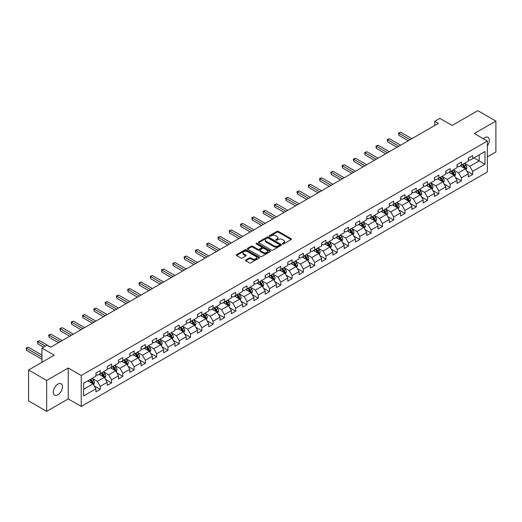 <?xml version="1.0" encoding="UTF-8"?>
<svg xmlns="http://www.w3.org/2000/svg" width="522" height="522" viewBox="0 0 522 522"><rect width="100%" height="100%" fill="white"/><g stroke="black" fill="none" stroke-linecap="round" stroke-linejoin="round"><path stroke-width="0.78" d="M282.585 243.931A0.705 0.405 0 0 0 283.577 243.931L291.126 239.572A1.005 0.581 0 0 0 291.42 239.161A1.005 0.581 0 0 0 291.126 238.756L278.343 231.376A1.005 0.581 0 0 0 276.921 231.376L269.378 235.729A0.705 0.405 0 0 0 270.37 236.303L271.349 235.742A3.21 1.853 0 0 1 275.89 235.742L276.96 236.355A3.21 1.853 0 0 1 277.9 237.667A3.21 1.853 0 0 1 276.96 238.978L275.981 239.546A0.705 0.405 0 0 0 276.973 240.12L277.952 239.552A3.21 1.853 0 0 1 282.493 239.552L283.563 240.166A3.21 1.853 0 0 1 284.503 241.477A3.21 1.853 0 0 1 283.563 242.789L282.585 243.356A0.705 0.405 0 0 0 282.585 243.931L282.585 243.356M57.87 394.776A6.545 3.778 120 0 0 62.151 389.007A6.545 3.778 120 0 0 61.146 383.761A6.545 3.778 120 0 0 57.87 384.081A6.545 3.778 120 0 0 53.596 389.856A6.545 3.778 120 0 0 54.601 395.102A6.545 3.778 120 0 0 57.87 394.776M487.365 145.827A6.545 3.778 120 0 0 487.959 137.338A6.545 3.778 120 0 0 484.69 137.664A6.545 3.778 120 0 0 483.307 138.708M245.751 259.989A1.005 0.581 0 0 0 245.457 260.4A1.005 0.581 0 0 0 245.751 260.811L249.333 262.879A1.005 0.581 0 0 0 250.756 262.879L259.134 258.044A1.005 0.581 0 0 0 259.427 257.633A1.005 0.581 0 0 0 259.134 257.222L246.351 249.842A1.005 0.581 0 0 0 244.935 249.842L236.557 254.684A1.005 0.581 0 0 0 236.257 255.088A1.005 0.581 0 0 0 236.557 255.499L240.883 257.998A1.005 0.581 0 0 0 242.306 257.998L245.895 255.93A1.005 0.581 0 0 0 246.188 255.519A1.005 0.581 0 0 0 245.895 255.114L243.741 253.868A2.688 1.553 0 0 1 242.958 252.772A2.688 1.553 0 0 1 244.616 251.343A2.688 1.553 0 0 1 247.545 251.676L255.956 256.537A2.688 1.553 0 0 1 256.746 257.633A2.688 1.553 0 0 1 255.088 259.069A2.688 1.553 0 0 1 252.159 258.729L250.756 257.92A1.005 0.581 0 0 0 249.333 257.92L245.751 259.989L245.751 260.811L249.333 258.755L249.333 257.92M487.365 156.92L495.9 151.993L495.9 121.084L477.813 110.644L452.13 125.469L439.837 118.37L434.774 121.293L438.389 123.381L50.641 347.247L47.019 345.159L41.956 348.083L41.956 362.281M46.66 380.453L46.66 411.356L68.219 398.912L68.219 368.003L46.66 380.453L28.573 370.007L54.255 355.182L41.956 348.083M68.219 368.003L81.236 375.52L487.365 141.051L487.365 171.953L81.236 406.429L81.236 375.52M495.9 121.084L474.341 133.528L487.365 141.051M271.42 250.129A1.005 0.581 0 0 0 272.836 250.129L281.221 245.294A1.005 0.581 0 0 0 281.515 244.883A1.005 0.581 0 0 0 281.221 244.472L268.438 237.092A1.005 0.581 0 0 0 267.016 237.092L258.638 241.934A1.005 0.581 0 0 0 258.344 242.338A1.005 0.581 0 0 0 258.638 242.75L271.42 250.129M256.472 244.081A0.705 0.405 0 0 1 257.183 244.179L270.161 251.676L261.796 256.504A1.005 0.581 0 0 1 260.38 256.504L247.598 249.124L247.598 248.309A1.005 0.581 0 0 0 247.304 248.713A1.005 0.581 0 0 0 247.598 249.124M247.598 248.309L251.18 246.234A1.005 0.581 0 0 1 252.602 246.234L257.783 249.229A1.005 0.581 0 0 0 259.206 249.229L261.587 247.852A1.005 0.581 0 0 0 261.881 247.448A1.005 0.581 0 0 0 261.587 247.036L256.191 243.918A0.705 0.405 0 0 1 257.183 243.343L270.174 250.847A1.005 0.581 0 0 1 270.468 251.258A1.005 0.581 0 0 1 270.174 251.669L270.174 250.847M46.66 411.356L28.573 400.916L28.573 370.007M94.221 385.902L100.263 389.386L100.263 386.339L107.212 382.332L107.212 385.38L111.551 382.874L111.551 379.827L118.494 375.814L118.494 378.861L122.833 376.355L122.833 373.308L129.782 369.302L129.782 372.349L134.121 369.844L134.121 366.796L141.064 362.783L141.064 365.831L145.403 363.325L145.403 360.278L152.352 356.272L152.352 359.319L156.691 356.813L156.691 353.759L163.634 349.753L163.634 352.8L167.973 350.295L167.973 347.247L174.922 343.235L174.922 346.288L179.261 343.783L179.261 340.729L186.204 336.723L186.204 339.77L190.55 337.264L190.55 334.217L197.492 330.204L197.492 333.258L201.831 330.752L201.831 327.699L208.774 323.692L208.774 326.739L213.12 324.234L213.12 321.187L220.062 317.174L220.062 320.227L224.401 317.715L224.401 314.668L231.35 310.662L231.35 313.709L235.69 311.203L235.69 308.156L242.632 304.143L242.632 307.19L246.971 304.685L246.971 301.638L253.92 297.631L253.92 300.679L258.26 298.173L258.26 295.126L265.202 291.113L265.202 294.16L269.541 291.654L269.541 288.607L276.49 284.601L276.49 287.648L280.829 285.142L280.829 282.089L287.772 278.082L287.772 281.13L292.111 278.624L292.111 275.577L299.06 271.564L299.06 274.618L303.399 272.112L303.399 269.058L310.342 265.052L310.342 268.099L314.688 265.594L314.688 262.546L321.63 258.534L321.63 261.587L325.969 259.082L325.969 256.028L332.912 252.022L332.912 255.069L337.258 252.563L337.258 249.516L344.2 245.503L344.2 248.557L348.539 246.045L348.539 242.998L355.482 238.991L355.482 242.038L359.828 239.533L359.828 236.486L366.77 232.473L366.77 235.52L371.109 233.014L371.109 229.967L378.058 225.961L378.058 229.008L382.398 226.502L382.398 223.455L389.34 219.442L389.34 222.489L393.679 219.984L393.679 216.937L400.628 212.93L400.628 215.977L404.968 213.472L404.968 210.425L411.91 206.412L411.91 209.459L416.249 206.953L416.249 203.906L423.198 199.893L423.198 202.947L427.538 200.441L427.538 197.388L434.48 193.381L434.48 196.429L438.826 193.923L438.826 190.876L445.768 186.863L445.768 189.917L450.108 187.411L450.108 184.357L457.05 180.351L457.05 183.398L461.396 180.893L461.396 177.845L468.338 173.833L468.338 176.886L472.678 174.381L472.678 171.327L484.977 164.228L484.977 151.53L479.189 154.871L479.189 160.887L484.977 164.228M100.263 389.386L95.924 391.892L95.924 388.844L83.624 395.944L83.624 383.246L95.924 376.147L95.924 373.099L100.263 370.594L100.263 373.641L107.212 369.635L107.212 366.581L111.551 364.075L111.551 367.129L118.494 363.116L118.494 360.069L122.833 357.563L122.833 360.611L129.782 356.604L129.782 353.551L134.121 351.045L134.121 354.099L141.064 350.086L141.064 347.039L145.403 344.533L145.403 347.58L152.352 343.574L152.352 340.52L156.691 338.015L156.691 341.068L163.634 337.055L163.634 334.008L167.973 331.503L167.973 334.55L174.922 330.543L174.922 327.49L179.261 324.984L179.261 328.031L186.204 324.025L186.204 320.978L190.55 318.472L190.55 321.519L197.492 317.507L197.492 314.459L201.831 311.954L201.831 315.001L208.774 310.995L208.774 307.947L213.12 305.442L213.12 308.489L220.062 304.476L220.062 301.429L224.401 298.923L224.401 301.97L231.35 297.964L231.35 294.917L235.69 292.405L235.69 295.459L242.632 291.446L242.632 288.398L246.971 285.893L246.971 288.94L253.92 284.934L253.92 281.88L258.26 279.374L258.26 282.428L265.202 278.415L265.202 275.368L269.541 272.862L269.541 275.91L276.49 271.903L276.49 268.85L280.829 266.344L280.829 269.398L287.772 265.385L287.772 262.338L292.111 259.832L292.111 262.879L299.06 258.873L299.06 255.819L303.399 253.314L303.399 256.361L310.342 252.354L310.342 249.307L314.688 246.802L314.688 249.849L321.63 245.836L321.63 242.789L325.969 240.283L325.969 243.33L332.912 239.324L332.912 236.277L337.258 233.771L337.258 236.818L344.2 232.805L344.2 229.758L348.539 227.253L348.539 230.3L355.482 226.294L355.482 223.246L359.828 220.734L359.828 223.788L366.77 219.775L366.77 216.728L371.109 214.222L371.109 217.269L378.058 213.263L378.058 210.209L382.398 207.704L382.398 210.757L389.34 206.745L389.34 203.697L393.679 201.192L393.679 204.239L400.628 200.233L400.628 197.179L404.968 194.673L404.968 197.727L411.91 193.714L411.91 190.667L416.249 188.161L416.249 191.209L423.198 187.202L423.198 184.149L427.538 181.643L427.538 184.697L434.48 180.684L434.48 177.637L438.826 175.131L438.826 178.178L445.768 174.165L445.768 171.118L450.108 168.613L450.108 171.66L457.05 167.653L457.05 164.606L461.396 162.101L461.396 165.148L468.338 161.135L468.338 158.088L472.678 155.582L472.678 158.629L484.977 151.53M99.108 374.313L104.315 377.321L97.373 381.328L92.159 378.319M95.924 374.476L97.373 375.311L100.263 373.641M97.373 381.328L100.263 386.339M104.315 377.321L107.212 382.332M110.39 367.795L115.603 370.803L108.654 374.809L103.447 371.808M107.212 367.964L108.654 368.8L111.551 367.129M108.654 374.809L111.551 379.827M115.603 370.803L118.494 375.814M121.678 361.283L126.885 364.284L119.943 368.297L114.736 365.289M118.494 361.446L119.943 362.281L122.833 360.611M119.943 368.297L122.833 373.308M126.885 364.284L129.782 369.302M132.96 354.764L138.173 357.772L131.224 361.779L126.017 358.777M129.782 354.934L131.224 355.769L134.121 354.099M131.224 361.779L134.121 366.796M138.173 357.772L141.064 362.783M144.248 348.252L149.455 351.254L142.513 355.267L137.306 352.259M141.064 348.415L142.513 349.251L145.403 347.58M142.513 355.267L145.403 360.278M149.455 351.254L152.352 356.272M155.536 341.734L160.743 344.742L153.794 348.748L148.587 345.74M152.352 341.903L153.794 342.739L156.691 341.068M153.794 348.748L156.691 353.759M160.743 344.742L163.634 349.753M166.818 335.215L172.025 338.223L165.082 342.236L159.876 339.228M163.634 335.385L165.082 336.22L167.973 334.55M165.082 342.236L167.973 347.247M172.025 338.223L174.922 343.235M178.106 328.703L183.313 331.711L176.371 335.718L171.157 332.71M174.922 328.867L176.371 329.702L179.261 328.031M176.371 335.718L179.261 340.729M183.313 331.711L186.204 336.723M189.388 322.185L194.595 325.193L187.652 329.206L182.446 326.198M186.204 322.355L187.652 323.19L190.55 321.519M187.652 329.206L190.55 334.217M194.595 325.193L197.492 330.204M200.676 315.673L205.883 318.681L198.941 322.687L193.727 319.679M197.492 315.836L198.941 316.671L201.831 315.001M198.941 322.687L201.831 327.699M205.883 318.681L208.774 323.692M211.958 309.154L217.165 312.163L210.222 316.175L205.015 313.167M208.774 309.324L210.222 310.159L213.12 308.489M210.222 316.175L213.12 321.187M217.165 312.163L220.062 317.174M223.246 302.643L228.453 305.651L221.511 309.657L216.297 306.649M220.062 302.806L221.511 303.641L224.401 301.97M221.511 309.657L224.401 314.668M228.453 305.651L231.35 310.662M234.528 296.124L239.742 299.132L232.792 303.145L227.585 300.137M231.35 296.294L232.792 297.129L235.69 295.459M232.792 303.145L235.69 308.156M239.742 299.132L242.632 304.143M245.816 289.612L251.023 292.614L244.081 296.627L238.874 293.618M242.632 289.775L244.081 290.61L246.971 288.94M244.081 296.627L246.971 301.638M251.023 292.614L253.92 297.631M257.098 283.094L262.312 286.102L255.362 290.108L250.155 287.107M253.92 283.263L255.362 284.098L258.26 282.428M255.362 290.108L258.26 295.126M262.312 286.102L265.202 291.113M268.386 276.582L273.593 279.583L266.651 283.596L261.444 280.588M265.202 276.745L266.651 277.58L269.541 275.91M266.651 283.596L269.541 288.607M273.593 279.583L276.49 284.601M279.668 270.063L284.882 273.071L277.932 277.078L272.725 274.07M276.49 270.233L277.932 271.068L280.829 269.398M277.932 277.078L280.829 282.089M284.882 273.071L287.772 278.082M290.956 263.545L296.163 266.553L289.221 270.566L284.014 267.558M287.772 263.714L289.221 264.55L292.111 262.879M289.221 270.566L292.111 275.577M296.163 266.553L299.06 271.564M302.245 257.033L307.451 260.041L300.509 264.047L295.295 261.039M299.06 257.202L300.509 258.038L303.399 256.361M300.509 264.047L303.399 269.058M307.451 260.041L310.342 265.052M313.526 250.514L318.733 253.522L311.791 257.535L306.584 254.527M310.342 250.684L311.791 251.519L314.688 249.849M311.791 257.535L314.688 262.546M318.733 253.522L321.63 258.534M324.815 244.002L330.021 247.01L323.079 251.017L317.865 248.009M321.63 244.165L323.079 245.001L325.969 243.33M323.079 251.017L325.969 256.028M330.021 247.01L332.912 252.022M336.096 237.484L341.303 240.492L334.361 244.505L329.154 241.497M332.912 237.654L334.361 238.489L337.258 236.818M334.361 244.505L337.258 249.516M341.303 240.492L344.2 245.503M347.384 230.972L352.591 233.98L345.649 237.986L340.435 234.978M344.2 231.135L345.649 231.97L348.539 230.3M345.649 237.986L348.539 242.998M352.591 233.98L355.482 238.991M358.666 224.453L363.88 227.462L356.931 231.474L351.724 228.466M355.482 224.623L356.931 225.458L359.828 223.788M356.931 231.474L359.828 236.486M363.88 227.462L366.77 232.473M369.954 217.942L375.161 220.95L368.219 224.956L363.012 221.948M366.77 218.105L368.219 218.94L371.109 217.269M368.219 224.956L371.109 229.967M375.161 220.95L378.058 225.961M381.236 211.423L386.45 214.431L379.501 218.437L374.294 215.436M378.058 211.593L379.501 212.428L382.398 210.757M379.501 218.437L382.398 223.455M386.45 214.431L389.34 219.442M392.524 204.911L397.731 207.913L390.789 211.925L385.582 208.917M389.34 205.074L390.789 205.909L393.679 204.239M390.789 211.925L393.679 216.937M397.731 207.913L400.628 212.93M403.806 198.393L409.02 201.401L402.071 205.407L396.864 202.405M400.628 198.562L402.071 199.397L404.968 197.727M402.071 205.407L404.968 210.425M409.02 201.401L411.91 206.412M415.094 191.874L420.301 194.882L413.359 198.895L408.152 195.887M411.91 192.044L413.359 192.879L416.249 191.209M413.359 198.895L416.249 203.906M420.301 194.882L423.198 199.893M426.383 185.362L431.59 188.37L424.64 192.377L419.434 189.369M423.198 185.532L424.64 186.367L427.538 184.697M424.64 192.377L427.538 197.388M431.59 188.37L434.48 193.381M437.664 178.844L442.871 181.852L435.929 185.865L430.722 182.857M434.48 179.013L435.929 179.849L438.826 178.178M435.929 185.865L438.826 190.876M442.871 181.852L445.768 186.863M448.953 172.332L454.16 175.34L447.217 179.346L442.003 176.338M445.768 172.495L447.217 173.33L450.108 171.66M447.217 179.346L450.108 184.357M454.16 175.34L457.05 180.351M460.234 165.813L465.441 168.821L458.499 172.834L453.292 169.826M457.05 165.983L458.499 166.818L461.396 165.148M458.499 172.834L461.396 177.845M465.441 168.821L468.338 173.833M473.983 157.879L479.189 160.887L469.787 166.316L464.573 163.308M468.338 159.464L469.787 160.3L472.678 158.629M469.787 166.316L472.678 171.327M68.219 398.912L81.236 406.429M434.774 121.293L434.774 125.469M83.624 389.262L93.033 383.833L87.82 380.825M93.033 383.833L95.924 388.844M466.635 170.89L472.678 174.381M455.354 177.408L461.396 180.893M444.065 183.92L450.108 187.411M432.784 190.439L438.826 193.923M421.495 196.951L427.538 200.441M410.214 203.469L416.249 206.953M398.925 209.981L404.968 213.472M387.644 216.499L393.679 219.984M376.355 223.011L382.398 226.502M365.074 229.53L371.109 233.014M353.786 236.042L359.828 239.533M342.497 242.56L348.539 246.045M331.216 249.079L337.258 252.563M319.927 255.591L325.969 259.082M308.646 262.109L314.688 265.594M297.357 268.621L303.399 272.112M286.076 275.14L292.111 278.624M274.787 281.652L280.829 285.142M263.506 288.17L269.541 291.654M252.217 294.682L258.26 298.173M240.936 301.201L246.971 304.685M229.647 307.712L235.69 311.203M218.359 314.231L224.401 317.715M207.077 320.749L213.12 324.234M195.789 327.261L201.831 330.752M184.507 333.78L190.55 337.264M173.219 340.292L179.261 343.783M161.937 346.81L167.973 350.295M150.649 353.322L156.691 356.813M139.367 359.841L145.403 363.325M128.079 366.353L134.121 369.844M116.797 372.871L122.833 376.355M105.509 379.383L111.551 382.874M282.865 244.028L283.563 243.63A3.21 1.853 0 0 0 284.503 242.312L284.503 241.477M277.9 237.667L277.9 238.502A3.21 1.853 0 0 1 276.96 239.813L276.262 240.218M291.126 238.756L291.126 239.572L278.343 232.212A1.005 0.581 0 0 0 276.921 232.212L269.659 236.401M281.208 245.301L268.438 237.928A1.005 0.581 0 0 0 267.016 237.928L258.651 242.756L258.638 241.934M279.446 245.17A0.705 0.405 0 0 0 279.446 244.596L268.223 238.117A0.705 0.405 0 0 0 267.231 238.117L266.2 238.711A3.21 1.853 0 0 0 265.261 240.022A3.21 1.853 0 0 0 266.2 241.334L273.867 245.764A3.21 1.853 0 0 0 278.415 245.764L279.446 245.17L279.446 246.006A0.705 0.405 0 0 0 279.648 245.718L279.648 244.883M265.261 240.022L265.261 240.857A3.21 1.853 0 0 0 266.2 242.169L266.2 241.334M279.446 246.006L278.415 246.599A3.21 1.853 0 0 1 273.867 246.599L266.2 242.169M247.611 249.131L251.18 247.069L251.18 246.234M261.881 247.448L261.881 248.283A1.005 0.581 0 0 1 261.587 248.687L259.206 250.064A1.005 0.581 0 0 1 257.783 250.064L252.602 247.069A1.005 0.581 0 0 0 251.18 247.069M263.166 252.335A2.688 1.553 0 0 0 266.089 252.668A2.688 1.553 0 0 0 267.753 251.239A2.688 1.553 0 0 0 266.964 250.142L264.002 248.426A1.005 0.581 0 0 0 262.579 248.426L260.197 249.803A1.005 0.581 0 0 0 259.904 250.214A1.005 0.581 0 0 0 260.197 250.625L263.166 252.335L263.166 253.17A2.688 1.553 0 0 0 266.089 253.503A2.688 1.553 0 0 0 267.753 252.074L267.753 251.239M259.904 250.214L259.904 251.049A1.005 0.581 0 0 0 260.197 251.46L260.197 250.625M263.166 253.17L260.197 251.46M256.746 257.633L256.746 258.468A2.688 1.553 0 0 1 255.088 259.904A2.688 1.553 0 0 1 252.159 259.565L250.756 258.755A1.005 0.581 0 0 0 249.333 258.755M242.958 252.772L242.958 253.607A2.688 1.553 0 0 0 243.741 254.703L243.741 253.868M245.895 255.114L245.895 255.93L243.741 254.703M259.121 258.051L246.351 250.677A1.005 0.581 0 0 0 244.935 250.677L236.57 255.506M466.016 169.813L466.877 167.647A2.708 1.566 -120 0 0 466.009 165.337L464.521 163.34M461.918 166.786L460.9 165.428M411.91 138.669L400.72 132.21L398.912 133.254L398.912 135.342L408.295 140.757M462.277 164.639L463.771 166.629A2.708 1.566 60 0 1 464.547 168.26L465.415 167.758A2.708 1.566 -120 0 0 464.639 166.126L463.144 164.136M462.466 164.528L464.123 166.74A1.383 0.796 60 0 1 464.371 167.157L465.415 167.758M398.912 135.342L398.514 133.019L410.103 139.713M398.514 133.019L400.72 132.21M454.727 176.325L455.589 174.159A2.708 1.566 -120 0 0 454.727 171.849L453.233 169.859M450.63 173.297L449.618 171.947M400.628 145.181L389.438 138.721L387.624 139.765L387.624 141.853L397.007 147.269M450.988 171.151L452.483 173.147A2.708 1.566 60 0 1 453.259 174.779L454.127 174.276A2.708 1.566 -120 0 0 453.35 172.645L451.856 170.655M451.178 171.046L452.835 173.258A1.383 0.796 60 0 1 453.089 173.676L454.127 174.276M387.624 141.853L387.226 139.537L398.815 146.225M387.226 139.537L389.438 138.721M443.446 182.844L444.307 180.677A2.708 1.566 -120 0 0 443.439 178.367L441.945 176.371M439.348 179.816L438.33 178.465M389.34 151.7L378.15 145.24L376.342 146.284L376.342 148.372L385.725 153.788M439.707 177.669L441.201 179.659A2.708 1.566 60 0 1 441.971 181.291L442.845 180.788A2.708 1.566 -120 0 0 442.069 179.163L440.575 177.167M439.896 177.558L441.553 179.77A1.383 0.796 60 0 1 441.801 180.188L442.845 180.788M376.342 148.372L375.944 146.049L387.533 152.744M375.944 146.049L378.15 145.24M432.157 189.362L433.019 187.189A2.708 1.566 -120 0 0 432.157 184.879L430.663 182.889M428.06 186.334L427.048 184.977M378.058 158.212L366.862 151.752L365.054 152.796L365.054 154.884L374.437 160.3M428.418 184.181L429.913 186.178A2.708 1.566 60 0 1 430.689 187.809L431.557 187.307A2.708 1.566 -120 0 0 430.781 185.675L429.286 183.685M428.608 184.077L430.265 186.289A1.383 0.796 60 0 1 430.513 186.706L431.557 187.307M365.054 154.884L364.656 152.568L376.245 159.256M364.656 152.568L366.862 151.752M420.876 195.874L421.737 193.708A2.708 1.566 -120 0 0 420.869 191.398L419.375 189.408M416.771 192.846L415.76 191.496M366.77 164.73L355.58 158.27L353.772 159.314L353.772 161.402L363.155 166.818M417.137 190.7L418.624 192.69A2.708 1.566 60 0 1 419.401 194.321L420.269 193.825A2.708 1.566 -120 0 0 419.499 192.194L418.005 190.197M417.326 190.589L418.977 192.801A1.383 0.796 60 0 1 419.231 193.218L420.269 193.825M353.772 161.402L353.374 159.086L364.963 165.774M353.374 159.086L355.58 158.27M409.587 202.392L410.449 200.22A2.708 1.566 -120 0 0 409.587 197.916L408.093 195.92M405.49 199.365L404.472 198.008M355.482 171.242L344.292 164.782L342.484 165.826L342.484 167.914L351.867 173.33M405.848 197.218L407.343 199.208A2.708 1.566 60 0 1 408.119 200.839L408.987 200.337A2.708 1.566 -120 0 0 408.211 198.706L406.716 196.716M406.038 197.107L407.695 199.319A1.383 0.796 60 0 1 407.943 199.737L408.987 200.337M342.484 167.914L342.086 165.598L353.675 172.286M342.086 165.598L344.292 164.782M398.306 208.904L399.167 206.738A2.708 1.566 -120 0 0 398.299 204.428L396.805 202.438M394.201 205.877L393.19 204.526M344.2 177.761L333.01 171.301L331.202 172.345L331.202 174.433L340.585 179.849M394.567 203.73L396.054 205.727A2.708 1.566 60 0 1 396.831 207.351L397.699 206.856A2.708 1.566 -120 0 0 396.922 205.224L395.435 203.228M394.756 203.619L396.407 205.831A1.383 0.796 60 0 1 396.661 206.255L397.699 206.856M331.202 174.433L330.804 172.116L342.393 178.805M330.804 172.116L333.01 171.301M387.017 215.423L387.879 213.25A2.708 1.566 -120 0 0 387.017 210.947L385.523 208.95M382.92 212.395L381.902 211.038M332.912 184.279L321.722 177.813L319.914 178.857L319.914 180.945L329.297 186.367M383.278 210.249L384.773 212.239A2.708 1.566 60 0 1 385.549 213.87L386.417 213.367A2.708 1.566 -120 0 0 385.641 211.736L384.146 209.746M383.468 210.138L385.125 212.35A1.383 0.796 60 0 1 385.373 212.767L386.417 213.367M319.914 180.945L319.516 178.628L331.105 185.323M319.516 178.628L321.722 177.813M375.736 221.935L376.597 219.769A2.708 1.566 -120 0 0 375.729 217.459L374.235 215.469M371.631 218.907L370.62 217.557M321.63 190.791L310.44 184.331L308.632 185.375L308.632 187.463L318.009 192.879M371.99 216.76L373.484 218.757A2.708 1.566 60 0 1 374.261 220.388L375.129 219.886A2.708 1.566 -120 0 0 374.352 218.255L372.865 216.258M372.179 216.65L373.837 218.862A1.383 0.796 60 0 1 374.091 219.286L375.129 219.886M308.632 187.463L308.234 185.147L319.823 191.835M308.234 185.147L310.44 184.331M364.447 228.453L365.309 226.287A2.708 1.566 -120 0 0 364.441 223.977L362.953 221.98M360.35 225.426L359.332 224.068M310.342 197.309L299.152 190.843L297.344 191.887L297.344 193.975L306.727 199.397M360.709 223.279L362.203 225.269A2.708 1.566 60 0 1 362.979 226.9L363.847 226.398A2.708 1.566 -120 0 0 363.071 224.767L361.576 222.777M360.898 223.168L362.555 225.38A1.383 0.796 60 0 1 362.803 225.798L363.847 226.398M297.344 193.975L296.946 191.659L308.535 198.353M296.946 191.659L299.152 190.843M353.166 234.965L354.02 232.799A2.708 1.566 -120 0 0 353.159 230.489L351.665 228.499M349.061 231.938L348.05 230.587M299.06 203.821L287.87 197.362L286.056 198.406L286.056 200.494L295.439 205.909M349.42 229.791L350.914 231.788A2.708 1.566 60 0 1 351.691 233.419L352.559 232.916A2.708 1.566 -120 0 0 351.782 231.285L350.288 229.288M349.609 229.687L351.267 231.892A1.383 0.796 60 0 1 351.521 232.316L352.559 232.916M286.056 200.494L285.658 198.177L297.253 204.865M285.658 198.177L287.87 197.362M341.877 241.484L342.739 239.317A2.708 1.566 -120 0 0 341.871 237.008L340.383 235.011M337.78 238.456L336.762 237.099M287.772 210.34L276.582 203.874L274.774 204.924L274.774 207.012L284.157 212.428M338.139 236.309L339.633 238.3A2.708 1.566 60 0 1 340.409 239.931L341.277 239.428A2.708 1.566 -120 0 0 340.501 237.797L339.006 235.807M338.328 236.198L339.985 238.41A1.383 0.796 60 0 1 340.233 238.828L341.277 239.428M274.774 207.012L274.376 204.689L285.965 211.384M274.376 204.689L276.582 203.874M330.596 247.996L331.45 245.829A2.708 1.566 -120 0 0 330.589 243.52L329.095 241.529M326.491 244.968L325.48 243.617M276.49 216.852L265.3 210.392L263.486 211.436L263.486 213.524L272.869 218.94M326.85 242.821L328.345 244.818A2.708 1.566 60 0 1 329.121 246.449L329.989 245.947A2.708 1.566 -120 0 0 329.212 244.316L327.718 242.325M327.04 242.717L328.697 244.922A1.383 0.796 60 0 1 328.951 245.347L329.989 245.947M263.486 213.524L263.088 211.208L274.676 217.896M263.088 211.208L265.3 210.392M319.307 254.514L320.169 252.348A2.708 1.566 -120 0 0 319.301 250.038L317.807 248.041M315.21 251.487L314.192 250.129M265.202 223.37L254.012 216.911L252.204 217.955L252.204 220.043L261.587 225.458M315.569 249.34L317.063 251.33A2.708 1.566 60 0 1 317.839 252.961L318.707 252.459A2.708 1.566 -120 0 0 317.931 250.834L316.436 248.837M315.758 249.229L317.415 251.441A1.383 0.796 60 0 1 317.663 251.858L318.707 252.459M252.204 220.043L251.806 217.72L263.395 224.414M251.806 217.72L254.012 216.911M308.019 261.026L308.88 258.86A2.708 1.566 -120 0 0 308.019 256.55L306.525 254.56M303.921 258.005L302.91 256.648M253.92 229.882L242.723 223.423L240.916 224.467L240.916 226.555L250.299 231.97M304.28 255.852L305.775 257.848A2.708 1.566 60 0 1 306.551 259.48L307.419 258.977A2.708 1.566 -120 0 0 306.642 257.346L305.148 255.356M304.47 255.747L306.127 257.959A1.383 0.796 60 0 1 306.375 258.377L307.419 258.977M240.916 226.555L240.518 224.238L252.106 230.926M240.518 224.238L242.723 223.423M296.737 267.545L297.599 265.378A2.708 1.566 -120 0 0 296.731 263.068L295.237 261.078M292.633 264.517L291.622 263.166M242.632 236.401L231.442 229.941L229.634 230.985L229.634 233.073L239.017 238.489M292.999 262.37L294.486 264.36A2.708 1.566 60 0 1 295.263 265.992L296.131 265.496A2.708 1.566 -120 0 0 295.361 263.864L293.866 261.868M293.188 262.259L294.839 264.471A1.383 0.796 60 0 1 295.093 264.889L296.131 265.496M229.634 233.073L229.236 230.75L240.825 237.445M229.236 230.75L231.442 229.941M285.449 274.063L286.31 271.89A2.708 1.566 -120 0 0 285.449 269.587L283.955 267.59M281.351 271.035L280.334 269.678M231.344 242.913L220.153 236.453L218.346 237.497L218.346 239.585L227.729 245.001M281.71 268.889L283.205 270.879A2.708 1.566 60 0 1 283.981 272.51L284.849 272.008A2.708 1.566 -120 0 0 284.072 270.376L282.578 268.386M281.9 268.778L283.557 270.99A1.383 0.796 60 0 1 283.805 271.407L284.849 272.008M218.346 239.585L217.948 237.269L229.536 243.957M217.948 237.269L220.153 236.453M274.167 280.575L275.029 278.409A2.708 1.566 -120 0 0 274.161 276.099L272.667 274.109M270.063 277.547L269.052 276.197M220.062 249.431L208.872 242.971L207.064 244.015L207.064 246.103L216.447 251.519M270.429 275.401L271.916 277.397A2.708 1.566 60 0 1 272.693 279.022L273.561 278.526A2.708 1.566 -120 0 0 272.784 276.895L271.296 274.898M270.618 275.29L272.269 277.502A1.383 0.796 60 0 1 272.523 277.919L273.561 278.526M207.064 246.103L206.666 243.787L218.255 250.475M206.666 243.787L208.872 242.971M262.879 287.093L263.74 284.921A2.708 1.566 -120 0 0 262.879 282.617L261.385 280.621M258.781 284.066L257.764 282.709M208.774 255.943L197.584 249.483L195.776 250.527L195.776 252.615L205.159 258.038M259.14 281.919L260.635 283.909A2.708 1.566 60 0 1 261.411 285.541L262.279 285.038A2.708 1.566 -120 0 0 261.502 283.407L260.008 281.417M259.33 281.808L260.987 284.02A1.383 0.796 60 0 1 261.235 284.438L262.279 285.038M195.776 252.615L195.378 250.299L206.966 256.994M195.378 250.299L197.584 249.483M251.597 293.605L252.459 291.439A2.708 1.566 -120 0 0 251.591 289.129L250.097 287.139M247.493 290.578L246.482 289.227M197.492 262.462L186.302 256.002L184.494 257.046L184.494 259.134L193.871 264.55M247.852 288.431L249.346 290.428A2.708 1.566 60 0 1 250.123 292.052L250.991 291.557A2.708 1.566 -120 0 0 250.214 289.925L248.726 287.929M248.041 288.32L249.699 290.532A1.383 0.796 60 0 1 249.953 290.956L250.991 291.557M184.494 259.134L184.096 256.817L195.685 263.506M184.096 256.817L186.302 256.002M240.309 300.124L241.171 297.958A2.708 1.566 -120 0 0 240.303 295.648L238.815 293.651M236.212 297.096L235.194 295.739M186.204 268.98L175.014 262.514L173.206 263.558L173.206 265.646L182.589 271.068M236.57 294.95L238.065 296.94A2.708 1.566 60 0 1 238.841 298.571L239.709 298.069A2.708 1.566 -120 0 0 238.932 296.437L237.438 294.447M236.76 294.839L238.417 297.051A1.383 0.796 60 0 1 238.665 297.468L239.709 298.069M173.206 265.646L172.808 263.329L184.397 270.024M172.808 263.329L175.014 262.514M229.027 306.636L229.889 304.47A2.708 1.566 -120 0 0 229.021 302.16L227.527 300.17M224.923 303.608L223.912 302.258M174.922 275.492L163.732 269.032L161.918 270.076L161.918 272.164L171.301 277.58M225.282 301.462L226.776 303.458A2.708 1.566 60 0 1 227.553 305.089L228.421 304.587A2.708 1.566 -120 0 0 227.644 302.956L226.15 300.959M225.471 301.351L227.129 303.563A1.383 0.796 60 0 1 227.383 303.987L228.421 304.587M161.918 272.164L161.526 269.848L173.115 276.536M161.526 269.848L163.732 269.032M217.739 313.154L218.601 310.988A2.708 1.566 -120 0 0 217.733 308.678L216.245 306.682M213.642 310.127L212.624 308.77M163.634 282.01L152.444 275.544L150.636 276.588L150.636 278.683L160.019 284.098M214 307.98L215.495 309.97A2.708 1.566 60 0 1 216.271 311.601L217.139 311.099A2.708 1.566 -120 0 0 216.362 309.468L214.868 307.478M214.19 307.869L215.847 310.081A1.383 0.796 60 0 1 216.095 310.499L217.139 311.099M150.636 278.683L150.238 276.36L161.827 283.055M150.238 276.36L152.444 275.544M206.458 319.666L207.312 317.5A2.708 1.566 -120 0 0 206.451 315.19L204.957 313.2M202.353 316.639L201.342 315.288M152.352 288.522L141.162 282.063L139.348 283.107L139.348 285.195L148.731 290.61M202.712 314.492L204.206 316.489A2.708 1.566 60 0 1 204.983 318.12L205.851 317.617A2.708 1.566 -120 0 0 205.074 315.986L203.58 313.99M202.901 314.388L204.559 316.593A1.383 0.796 60 0 1 204.813 317.017L205.851 317.617M139.348 285.195L138.95 282.878L150.538 289.566M138.95 282.878L141.162 282.063M195.169 326.185L196.031 324.018A2.708 1.566 -120 0 0 195.163 321.709L193.669 319.712M191.072 323.157L190.054 321.8M141.064 295.041L129.874 288.581L128.066 289.625L128.066 291.713L137.449 297.129M191.43 321.01L192.925 323.001A2.708 1.566 60 0 1 193.701 324.632L194.569 324.129A2.708 1.566 -120 0 0 193.792 322.498L192.298 320.508M191.62 320.899L193.277 323.111A1.383 0.796 60 0 1 193.525 323.529L194.569 324.129M128.066 291.713L127.668 289.39L139.257 296.085M127.668 289.39L129.874 288.581M183.881 332.697L184.742 330.53A2.708 1.566 -120 0 0 183.881 328.221L182.387 326.23M179.783 329.669L178.772 328.318M129.782 301.553L118.585 295.093L116.778 296.137L116.778 298.225L126.161 303.641M180.142 327.522L181.636 329.519A2.708 1.566 60 0 1 182.413 331.15L183.281 330.648A2.708 1.566 -120 0 0 182.504 329.017L181.01 327.026M180.331 327.418L181.989 329.63A1.383 0.796 60 0 1 182.237 330.048L183.281 330.648M116.778 298.225L116.38 295.909L127.968 302.597M116.38 295.909L118.585 295.093M172.599 339.215L173.461 337.049A2.708 1.566 -120 0 0 172.593 334.739L171.099 332.742M168.495 336.188L167.484 334.837M118.494 308.071L107.304 301.612L105.496 302.656L105.496 304.744L114.879 310.159M168.86 334.041L170.355 336.031A2.708 1.566 60 0 1 171.125 337.662L171.992 337.16A2.708 1.566 -120 0 0 171.223 335.535L169.728 333.538M169.05 333.93L170.701 336.142A1.383 0.796 60 0 1 170.955 336.559L171.992 337.16M105.496 304.744L105.098 302.421L116.687 309.115M105.098 302.421L107.304 301.612M161.311 345.734L162.172 343.561A2.708 1.566 -120 0 0 161.311 341.257L159.817 339.261M157.213 342.706L156.195 341.349M107.206 314.583L96.015 308.124L94.208 309.168L94.208 311.256L103.591 316.671M157.572 340.553L159.066 342.549A2.708 1.566 60 0 1 159.843 344.181L160.711 343.678A2.708 1.566 -120 0 0 159.934 342.047L158.44 340.057M157.761 340.448L159.419 342.66A1.383 0.796 60 0 1 159.667 343.078L160.711 343.678M94.208 311.256L93.81 308.939L105.398 315.627M93.81 308.939L96.015 308.124M150.029 352.246L150.891 350.079A2.708 1.566 -120 0 0 150.023 347.769L148.529 345.779M145.925 349.218L144.914 347.867M95.924 321.102L84.734 314.642L82.926 315.686L82.926 317.774L92.309 323.19M146.29 347.071L147.778 349.061A2.708 1.566 60 0 1 148.555 350.693L149.422 350.197A2.708 1.566 -120 0 0 148.646 348.565L147.158 346.569M146.48 346.96L148.131 349.172A1.383 0.796 60 0 1 148.385 349.59L149.422 350.197M82.926 317.774L82.528 315.458L94.117 322.146M82.528 315.458L84.734 314.642M138.741 358.764L139.602 356.591A2.708 1.566 -120 0 0 138.741 354.288L137.247 352.291M134.643 355.736L133.625 354.379M84.636 327.614L73.445 321.154L71.638 322.198L71.638 324.286L81.021 329.702M135.002 353.59L136.496 355.58A2.708 1.566 60 0 1 137.273 357.211L138.141 356.709A2.708 1.566 -120 0 0 137.364 355.077L135.87 353.087M135.191 353.479L136.849 355.691A1.383 0.796 60 0 1 137.097 356.108L138.141 356.709M71.638 324.286L71.24 321.97L82.828 328.658M71.24 321.97L73.445 321.154M127.459 365.276L128.321 363.11A2.708 1.566 -120 0 0 127.453 360.8L125.959 358.81M123.355 362.248L122.344 360.898M73.354 334.132L62.164 327.672L60.356 328.716L60.356 330.804L69.739 336.22M123.721 360.102L125.208 362.098A2.708 1.566 60 0 1 125.985 363.723L126.853 363.227A2.708 1.566 -120 0 0 126.076 361.596L124.588 359.599M123.903 359.991L125.561 362.203A1.383 0.796 60 0 1 125.815 362.627L126.853 363.227M60.356 330.804L59.958 328.488L71.547 335.176M59.958 328.488L62.164 327.672M116.171 371.794L117.032 369.622A2.708 1.566 -120 0 0 116.165 367.318L114.677 365.322M112.073 368.767L111.055 367.41M62.066 340.651L50.875 334.184L49.068 335.228L49.068 337.316L58.451 342.739M112.432 366.62L113.926 368.61A2.708 1.566 60 0 1 114.703 370.242L115.571 369.739A2.708 1.566 -120 0 0 114.794 368.108L113.3 366.118M112.621 366.509L114.279 368.721A1.383 0.796 60 0 1 114.527 369.139L115.571 369.739M49.068 337.316L48.67 335L60.258 341.695M48.67 335L50.875 334.184M104.889 378.306L105.751 376.14A2.708 1.566 -120 0 0 104.883 373.83L103.389 371.84M100.785 375.279L99.774 373.928M50.784 347.163L39.594 340.703L37.786 341.747L37.786 343.835L43.548 347.163M101.144 373.132L102.638 375.129A2.708 1.566 60 0 1 103.415 376.76L104.283 376.258A2.708 1.566 -120 0 0 103.506 374.626L102.012 372.63M101.333 373.021L102.991 375.233A1.383 0.796 60 0 1 103.245 375.657L104.283 376.258M37.786 343.835L37.388 341.518L45.355 346.119M37.388 341.518L39.594 340.703M93.601 384.825L94.462 382.659A2.708 1.566 -120 0 0 93.595 380.349L92.107 378.352M89.503 381.797L88.486 380.44M41.956 355.097L28.305 347.215L26.498 348.259L26.498 350.347L41.956 359.273M89.862 379.651L91.357 381.641A2.708 1.566 60 0 1 92.133 383.272L93.001 382.77A2.708 1.566 -120 0 0 92.224 381.138L90.73 379.148M90.052 379.54L91.709 381.752A1.383 0.796 60 0 1 91.957 382.169L93.001 382.77M26.498 350.347L26.1 348.03L41.956 357.185M26.1 348.03L28.305 347.215M283.563 243.63L283.563 242.789M275.981 240.12L275.981 239.546M276.96 239.813L276.96 238.978M269.378 236.303L269.378 235.729M276.921 232.212L276.921 231.376M278.343 232.212L278.343 231.376M267.016 237.928L267.016 237.092M268.438 237.928L268.438 237.092M281.221 245.294L281.221 244.472M273.867 246.599L273.867 245.764M278.415 246.599L278.415 245.764M252.602 247.069L252.602 246.234M257.783 250.064L257.783 249.229M259.206 250.064L259.206 249.229M261.587 248.687L261.587 247.852M257.183 244.179L257.183 243.343M250.756 258.755L250.756 257.92M252.159 259.565L252.159 258.729M236.557 255.499L236.557 254.684M244.935 250.677L244.935 249.842M246.351 250.677L246.351 249.842M259.134 258.044L259.134 257.222M465.174 168.671L466.857 167.699M464.639 166.126L466.009 165.337M462.707 167.242L463.771 166.629M453.892 175.183L455.576 174.211M453.35 172.645L454.727 171.849M451.426 173.761L452.483 173.147M442.604 181.702L444.287 180.729M442.069 179.163L443.439 178.367M440.137 180.273L441.201 179.659M431.322 188.214L433.006 187.241M430.781 185.675L432.157 184.879M428.856 186.791L429.913 186.178M420.034 194.732L421.717 193.76M419.499 192.194L420.869 191.398M417.567 193.303L418.624 192.69M408.752 201.244L410.429 200.272M408.211 198.706L409.587 197.916M406.279 199.822L407.343 199.208M397.464 207.763L399.147 206.79M396.922 205.224L398.299 204.428M394.997 206.334L396.054 205.727M386.182 214.274L387.859 213.302M385.641 211.736L387.017 210.947M383.709 212.852L384.773 212.239M374.894 220.793L376.577 219.821M374.352 218.255L375.729 217.459M372.427 219.364L373.484 218.757M363.612 227.305L365.289 226.339M363.071 224.767L364.441 223.977M361.139 225.882L362.203 225.269M352.324 233.823L354.007 232.851M351.782 231.285L353.159 230.489M349.857 232.401L350.914 231.788M341.036 240.335L342.719 239.37M340.501 237.797L341.871 237.008M338.569 238.913L339.633 238.3M329.754 246.854L331.437 245.882M329.212 244.316L330.589 243.52M327.287 245.431L328.345 244.818M318.466 253.372L320.149 252.4M317.931 250.834L319.301 250.038M315.999 251.943L317.063 251.33M307.184 259.884L308.867 258.912M306.642 257.346L308.019 256.55M304.717 258.462L305.775 257.848M295.896 266.403L297.579 265.43M295.361 263.864L296.731 263.068M293.429 264.974L294.486 264.36M284.614 272.915L286.297 271.942M284.072 270.376L285.449 269.587M282.141 271.492L283.205 270.879M273.326 279.433L275.009 278.461M272.784 276.895L274.161 276.099M270.859 278.004L271.916 277.397M262.044 285.945L263.721 284.973M261.502 283.407L262.879 282.617M259.571 284.523L260.635 283.909M250.756 292.464L252.439 291.491M250.214 289.925L251.591 289.129M248.289 291.035L249.346 290.428M239.474 298.975L241.151 298.01M238.932 296.437L240.303 295.648M237.001 297.553L238.065 296.94M228.186 305.494L229.869 304.522M227.644 302.956L229.021 302.16M225.719 304.065L226.776 303.458M216.898 312.006L218.581 311.04M216.362 309.468L217.733 308.678M214.431 310.583L215.495 309.97M205.616 318.524L207.299 317.552M205.074 315.986L206.451 315.19M203.149 317.102L204.206 316.489M194.328 325.043L196.011 324.071M193.792 322.498L195.163 321.709M191.861 323.614L192.925 323.001M183.046 331.555L184.729 330.583M182.504 329.017L183.881 328.221M180.579 330.132L181.636 329.519M171.758 338.073L173.441 337.101M171.223 335.535L172.593 334.739M169.291 336.644L170.355 336.031M160.476 344.585L162.159 343.613M159.934 342.047L161.311 341.257M158.003 343.163L159.066 342.549M149.188 351.104L150.871 350.132M148.646 348.565L150.023 347.769M146.721 349.675L147.778 349.061M137.906 357.616L139.583 356.643M137.364 355.077L138.741 354.288M135.433 356.193L136.496 355.58M126.618 364.134L128.301 363.162M126.076 361.596L127.453 360.8M124.151 362.705L125.208 362.098M115.336 370.646L117.013 369.68M114.794 368.108L116.165 367.318M112.863 369.224L113.926 368.61M104.048 377.165L105.731 376.192M103.506 374.626L104.883 373.83M101.581 375.736L102.638 375.129M92.766 383.677L94.443 382.711M92.224 381.138L93.595 380.349M90.293 382.254L91.357 381.641"/></g></svg>
